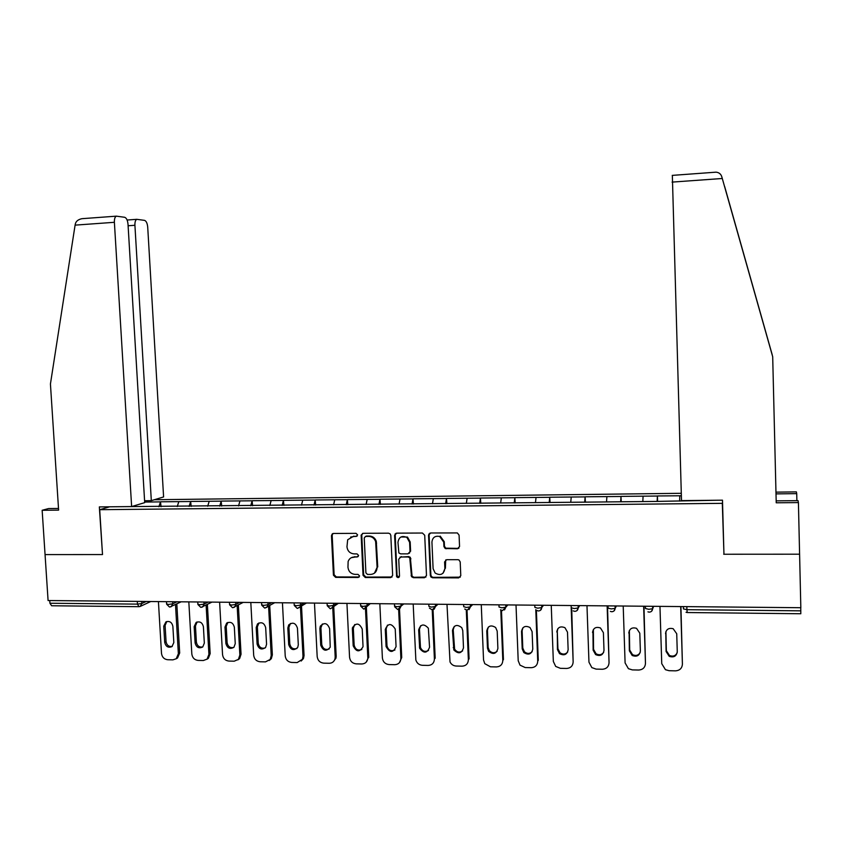 <?xml version="1.0" encoding="UTF-8"?>
<svg xmlns="http://www.w3.org/2000/svg" width="843" height="843" viewBox="0 0 843 843"><rect width="100%" height="100%" fill="white"/><g stroke="black" fill="none" stroke-linecap="round" stroke-linejoin="round"><path stroke-width="1.26" d="M357.622 534.894L356.052 533.345L333.48 533.461L332.279 533.872L331.468 535.663L333.428 575.179L335.64 577.371L358.17 577.466L359.592 575.938L358.022 574.389L355.093 574.378C350.951 573.935 348.57 571.586 347.959 567.318L348.127 561.501C349.202 558.646 351.246 557.139 354.26 556.981L357.19 556.981L358.602 555.432L357.042 553.893L354.113 553.893C349.961 553.472 347.579 551.122 346.958 546.844L347.674 539.762L353.27 536.454L356.199 536.443L357.622 534.894M457.422 548.761L459.551 546.506L459.077 535.105L457.338 532.934L430.657 532.987L428.55 535.242L430.33 575.537L430.984 577.065L432.617 577.782L458.666 577.887L460.784 575.653L460.204 561.933L458.982 559.963L457.886 559.678L446.706 559.678L444.588 561.923L444.883 568.709C443.65 574.494 440.404 575.938 435.136 573.04L433.102 568.677L431.932 542.133C432.491 537.455 435.072 535.579 439.677 536.485L443.734 542.091L443.924 546.538L445.22 548.54L457.422 548.761L458.95 548.119M723.705 554.241L799.596 554.199L800.829 607.719L48.083 600.543L45.058 554.589L102.509 554.557L99.706 509.699L722.314 503.345L723.916 552.934M390.815 535.41L390.14 533.872L388.549 533.187L363.164 533.313L361.152 535.084L363.027 575.284L365.261 577.497L390.604 577.603L392.659 575.4L390.815 535.41M396.674 533.155L422.417 533.029L424.714 535.263L426.484 575.527L424.398 577.75L413.376 577.697L411.5 576.675L409.751 557.739L408.086 556.981L400.804 556.981L398.739 559.204L399.508 576.085C398.929 577.866 397.97 578.066 396.621 576.686L394.608 535.389L396.674 533.155M722.535 502.323L722.314 503.345M681.292 493.303L154.353 499.73M99.706 509.699L109.643 506.801M657.582 501.416L657.414 495.958L657.14 501.427M657.414 495.958L681.365 495.768M717.319 500.236L654.168 501.459L114.09 506.759M144.669 502.059L160.497 501.88L158.884 506.759M161.055 506.727L160.497 501.88M160.771 501.796L190.644 501.522L189.106 506.432M191.182 506.411L190.644 501.522M190.897 501.437L221.172 501.163L219.717 506.106M221.698 506.085L221.172 501.163M221.424 501.079L252.11 500.805L250.729 505.768M252.605 505.747L252.11 500.805M252.342 500.721L283.438 500.436L282.142 505.431M283.922 505.421L283.438 500.436M283.659 500.352L315.187 500.057L313.986 505.094M315.651 505.073L315.187 500.057M315.398 499.973L347.358 499.678L346.241 504.746M347.811 504.736L347.358 499.678M347.558 499.593L379.961 499.298L378.928 504.399M380.383 504.388L379.961 499.298M380.14 499.214L413.007 498.908L412.069 504.051M413.407 504.03L413.007 498.908M413.175 498.824L446.495 498.519L445.652 503.682M446.874 503.671L446.495 498.519M446.642 498.434L480.436 498.118L479.688 503.324M480.795 503.313L480.436 498.118M480.573 498.034L514.852 497.718L514.209 502.955M515.178 502.944L514.852 497.718M514.968 497.633L549.741 497.307L549.193 502.576M550.036 502.565L549.741 497.307M549.847 497.222L585.116 496.896L584.673 502.196M585.39 502.196L585.116 496.896M585.2 496.801L620.985 496.474L620.659 501.817M621.228 501.806L620.985 496.474M621.049 496.379L657.361 496.042M643.072 496.211L642.819 501.48M606.897 496.632L606.528 501.87M571.227 497.054L570.753 502.259M536.043 497.465L535.463 502.639M501.343 497.876L500.668 503.008M467.106 498.276L466.337 503.376M433.344 498.677L432.48 503.735M400.035 499.067L399.076 504.093M367.169 499.446L366.115 504.451M334.734 499.836L333.596 504.799M302.732 500.205L301.509 505.136M271.14 500.573L269.834 505.484M239.96 500.942L238.548 505.905M209.19 501.3L207.694 506.232M178.811 501.659L177.241 506.559M49.748 600.564L49.927 603.24L137.472 604.125L137.304 601.396M138.61 606.686L51.623 605.759L49.927 603.24M800.745 607.719L800.808 613.746L687.214 612.534L686.929 609.689L800.818 610.838M679.764 495.779L679.627 501.09M357.169 536.053L350.604 537.044M351.362 557.666L358.201 556.549M332.279 533.872L332.943 533.535L332.174 535.316L334.123 574.757L336.336 576.949L359.234 576.991M362.543 533.408L361.773 535.179L363.67 574.863L365.915 577.076L392.069 577.002M365.662 536.401L364.239 537.96L365.904 572.871L367.474 574.42L370.572 574.431C374.714 574.02 376.884 571.67 377.106 567.381L375.641 541.575C374.397 538.319 372.111 536.591 368.77 536.39L365.335 536.443M374.471 573.156L377.106 567.381M366.305 536.043L369.413 536.032C372.743 536.232 375.03 537.96 376.273 541.206L377.727 566.97M399.982 557.149L408.665 556.591L410.33 557.339L412.079 576.254L413.945 577.276L425.936 577.076M395.957 533.282L395.209 535.031L397.074 575.653L399.171 577.118M409.603 542.312L406.906 537.434C401.858 535.347 398.876 536.98 397.959 542.344L398.865 552.955L400.657 553.862L407.938 553.862L410.025 551.628L409.603 542.312L410.183 541.944L407.485 537.065L400.952 536.991M409.371 553.293L410.025 551.628M410.183 541.944L410.604 551.248M439.677 536.485L440.215 536.127L444.261 541.722L444.451 546.159L445.747 548.161L457.928 548.382M443.028 573.24L444.883 568.709M445.694 559.931L445.41 568.287M429.804 533.166L429.108 534.884L430.868 575.116L431.532 576.644L433.165 577.35L460.289 577.149M158.421 601.596L161.498 653.388C162.067 657.161 164.132 659.279 167.673 659.732L172.899 659.848L176.229 658.752L178.368 653.736L179.685 652.977L176.819 603.946M179.685 652.977L177.546 657.983L176.356 658.678M172.257 646.391C168.874 646.897 166.798 645.316 166.06 641.649L165.102 625.485L166.788 621.523M178.368 653.736L175.492 604.589M163.742 626.18L165.934 621.881C169.58 620.743 171.898 622.218 172.868 626.317L173.827 642.545L171.983 646.602C168.242 648.098 165.818 646.686 164.712 642.377L163.742 626.18L165.102 625.485M188.821 601.891L191.825 654.02C192.404 657.814 194.48 659.943 198.063 660.396L203.363 660.512L207.093 659.11L208.916 654.368L210.17 653.599L207.389 604.484M210.17 653.599L208.358 658.33L206.883 659.289M202.805 646.918C199.317 647.54 197.178 645.959 196.387 642.197L195.46 625.928L197.125 621.986M208.916 654.368L206.113 605.137M194.164 626.634L196.124 622.471C199.896 621.049 202.331 622.482 203.405 626.77L204.333 643.104L202.742 646.971C198.885 648.794 196.345 647.445 195.102 642.935L194.164 626.634L195.46 625.928M219.612 602.176L222.552 654.653C223.121 658.467 225.229 660.606 228.853 661.07L234.228 661.186L238.421 659.352L239.865 655L241.056 654.231L238.358 605.042M241.056 654.231L239.623 658.573L237.895 659.879M233.753 647.445C230.171 648.193 227.958 646.623 227.125 642.745L226.209 626.381L227.842 622.461L226.651 623.135C230.55 621.333 233.111 622.703 234.343 627.224L235.25 643.662L233.954 647.266C229.991 649.521 227.304 648.267 225.892 643.494L224.976 627.087L226.651 623.135M239.865 655L237.146 605.706M250.814 602.482L253.68 655.285C254.249 659.131 256.377 661.291 260.055 661.755L265.492 661.871L270.203 659.447L271.214 655.654L272.352 654.863L269.728 605.611M272.352 654.863L271.341 658.657L269.328 660.459M265.123 647.972C261.425 648.857 259.138 647.298 258.253 643.304L257.368 626.834L258.959 622.945M271.214 655.654L268.59 606.286M256.198 627.55L257.505 623.925C261.52 621.607 264.249 622.861 265.682 627.687L266.567 644.231L265.619 647.424C261.593 650.269 258.748 649.152 257.094 644.063L256.198 627.55L257.368 626.834M282.437 602.777L285.219 655.938C285.788 659.806 287.937 661.976 291.667 662.44L297.179 662.566L302.416 659.31L302.985 656.307L304.06 655.517L301.52 606.128M304.06 655.517L303.48 658.52L301.183 661.028M296.915 648.499C293.111 649.531 290.74 647.993 289.792 643.883L288.928 627.297L290.466 623.462M302.985 656.307L300.445 606.802M287.832 628.014L288.706 624.905C292.784 621.871 295.693 622.956 297.442 628.151L298.306 644.811L297.737 647.413C293.722 651.028 290.709 650.101 288.696 644.642L287.832 628.014L288.928 627.297M314.471 603.082L317.179 656.592C317.748 660.49 319.918 662.672 323.691 663.146L329.276 663.262C332.174 663.156 334.081 661.713 334.987 658.92L335.187 656.96L336.178 656.17L333.723 606.465M336.178 656.17L335.988 658.12L333.48 661.586M329.149 649.005C325.229 650.216 322.764 648.699 321.752 644.452L320.92 627.761L322.395 623.989M335.187 656.96L332.648 605.759M319.887 628.488L320.308 626.18C324.302 622.145 327.411 622.966 329.624 628.636L330.235 647.171C326.399 651.776 323.227 651.123 320.73 645.222L319.887 628.488L320.92 627.761M102.509 554.483L99.337 506.917L131.634 506.569L144.701 502.639L128.02 224.28C127.609 220.297 126.492 217.958 124.669 217.283L116.366 216.156C114.943 216.904 114.29 218.948 114.385 222.299L75.09 225.134L75.438 223.532C76.228 221.045 78.399 219.433 81.929 218.685L83.973 218.516M75.09 225.134L50.432 383.997L58.61 510.12L42.15 510.289L45.058 554.589L102.319 554.557M42.15 510.289L48.578 508.561L58.504 508.455M144.596 500.731L151.319 500.647L163.595 496.949L147.715 227.146C147.325 223.279 146.271 221.024 144.553 220.371L136.787 219.317C135.449 220.034 134.817 222.025 134.912 225.281L128.115 225.766M151.319 500.647L134.912 225.281M131.634 506.569L114.385 222.299M724.643 186.461L772.22 354.798L724.643 186.461M796.877 500.658L796.719 493.64L776.013 493.882M796.719 493.64L796.382 491.89L775.971 492.143M714.421 172.267L716.097 172.162C719.037 172.509 720.934 174.037 721.787 176.735L772.694 356.737L776.224 502.797L798.416 502.576L799.596 554.199L723.947 554.241L722.483 500.184L681.502 500.626L672.345 175.355M798.416 502.576L798.047 500.647L776.182 500.868M772.694 356.737L721.787 176.735M346.937 603.398L349.56 657.266C350.13 661.186 352.321 663.378 356.146 663.852L361.816 663.978C365.325 663.747 367.327 661.85 367.811 658.288L368.739 656.834L366.315 606.064M368.739 656.834L366.22 662.134M361.816 649.51C357.79 650.922 355.23 649.437 354.144 645.043L353.333 628.235L354.724 624.537M367.811 657.635L365.356 606.243M352.363 628.962L352.448 627.772C356.094 622.482 359.36 622.924 362.237 629.11L363.038 646.686C359.634 652.461 356.347 652.166 353.185 645.812L352.363 628.962L353.333 628.235M395.051 535.126L395.061 533.946M379.835 603.704L382.385 657.94C382.943 661.881 385.167 664.094 389.044 664.579L394.787 664.705C398.634 664.389 400.667 662.261 400.878 658.32L401.732 657.508L399.477 608.193M401.732 657.508L399.424 662.651M394.945 649.995C390.878 651.639 388.223 650.227 386.979 645.77L386.178 628.709L387.474 625.116M400.878 658.32L398.613 608.888M385.283 629.458C387.97 623.093 391.278 622.945 395.23 629.026L396.073 646.592C393.133 653.051 389.803 653.04 386.083 646.549L385.283 629.458L386.178 628.709M428.813 535.073L428.813 534.083M413.186 604.031L415.852 660.006C416.916 663.241 419.087 665.001 422.385 665.306L428.202 665.433C432.111 665.127 434.177 662.977 434.398 659.005L435.178 658.193L433.028 609.183M428.529 650.459C425.009 652.303 422.322 651.323 420.467 647.55L419.477 629.205L420.657 625.738M434.398 659.005L432.238 609.847M418.655 629.942C420.668 623.999 423.903 623.43 428.37 628.225L429.551 647.203C427.232 653.336 423.934 653.715 419.645 648.341L418.655 629.942L419.477 629.205M446.99 604.347L450.014 661.955C451.342 664.495 453.397 665.854 456.179 666.044L462.08 666.17C466.042 665.865 468.139 663.704 468.371 659.7L469.077 658.878L467.033 610.216M462.596 650.901C459.53 652.882 456.864 652.303 454.598 649.163L453.218 629.689L454.282 626.381M468.371 659.7L466.284 610.047M452.48 630.448C454.008 624.926 457.106 624.01 461.785 627.708L462.765 630.596L463.492 647.824C461.669 653.588 458.455 654.305 453.861 649.964L452.48 630.448L453.218 629.689M481.269 604.673L483.545 660.016L484.767 663.662L490.447 666.792L496.422 666.929C500.436 666.613 502.565 664.442 502.807 660.417L503.44 659.584L501.469 610.353M497.138 651.312C494.419 653.42 491.806 653.167 489.277 650.554L488.139 647.456L487.433 630.195L488.35 627.087M502.807 660.417L500.795 610.016M486.769 630.954C487.971 625.78 490.921 624.631 495.631 627.498L497.191 631.101L497.886 648.446C496.422 653.883 493.334 654.853 488.613 651.365L487.475 648.256L486.769 630.954L487.433 630.195M516.011 605.011L518.203 660.733L520.005 665.138L525.178 667.551L531.238 667.688C535.316 667.371 537.476 665.19 537.729 661.133L538.277 660.29L536.38 610.206M532.165 651.692C529.72 653.936 527.138 653.957 524.42 651.755L522.797 648.088L522.123 630.701L522.871 627.835M537.729 661.133L535.779 609.647M521.532 631.46C522.523 626.57 525.347 625.264 530.005 627.519L532.102 631.618L532.776 649.078C531.554 654.242 528.582 655.401 523.84 652.566L522.207 648.889L521.532 631.46L522.123 630.701M551.248 605.337L553.335 661.449L555.706 666.434L560.395 668.33L566.538 668.457C570.669 668.141 572.871 665.949 573.145 661.86L571.754 609.531M567.687 652.018C565.463 654.453 562.903 654.716 560.005 652.798L557.929 648.72L557.286 631.217L557.866 628.646M573.145 661.86L571.196 607.951M556.78 631.987C557.634 627.308 560.353 625.875 564.947 627.698L567.497 632.145L568.14 649.721C567.097 654.663 564.22 655.959 559.51 653.631L557.434 649.531L557.286 631.217M586.981 605.685L588.962 662.187L591.839 667.603L596.106 669.11L602.345 669.247C606.528 668.931 608.772 666.708 609.046 662.598L607.529 605.875M603.704 652.303C601.681 654.958 599.12 655.433 596.033 653.757L593.567 649.363L593.367 629.531M609.046 662.598L607.129 605.875M592.534 632.513C593.282 627.993 595.927 626.486 600.458 627.972L603.398 632.671L603.999 650.375C603.082 655.137 600.29 656.539 595.622 654.59L593.145 650.185L592.945 631.734M623.209 606.033L625.095 662.925L628.414 668.678L632.324 669.9L638.646 670.037C642.893 669.721 645.169 667.487 645.464 663.346L643.968 606.222M640.206 652.535C638.383 655.443 635.812 656.149 632.503 654.642L629.7 650.016L629.363 630.49M645.464 663.346L643.641 606.222M628.783 633.051C629.468 628.657 632.06 627.076 636.539 628.33L639.805 633.209L640.374 651.038C639.542 655.654 636.813 657.14 632.187 655.485L629.363 650.838L629.11 632.261M659.964 606.38L661.744 663.683L665.454 669.7L669.057 670.701L675.464 670.849C679.785 670.522 682.092 668.278 682.409 664.105L680.923 606.581M677.203 652.714C675.591 655.917 673.009 656.845 669.458 655.485L666.339 650.67L665.917 631.523M682.409 664.105L680.691 606.581M665.548 633.588C666.191 629.289 668.741 627.666 673.178 628.72L676.729 633.757L677.266 651.713C676.497 656.223 673.82 657.761 669.226 656.339L666.096 651.513L665.791 632.798M139.106 606.644L140.191 606.433L138.99 606.686L137.472 604.125L141.866 603.493L146.218 601.48M686.834 606.633L686.929 609.689L683.441 608.899L683.378 606.602M141.74 601.438L141.866 603.493L140.191 606.433L150.739 601.523M172.646 601.733L172.762 603.799L168.4 604.442L166.598 603.851L166.471 601.67M169.97 606.981L171.213 606.686L172.762 603.799L176.935 601.776M203.964 602.028L204.08 604.115L208.052 602.071M235.703 602.334L235.819 604.431L239.591 602.366M267.874 602.64L267.979 604.747L271.551 602.671M300.477 602.956L300.582 605.074L303.933 602.987M333.522 603.261L333.628 605.411L336.768 603.293M367.032 603.588L367.137 605.738L370.045 603.609M397.896 609.447L401.078 606.096L396.927 606.749L394.535 606.012L394.429 603.851M399.614 608.962L401.099 606.075L400.983 603.904L401.099 606.075L403.776 603.936M432.29 609.816L435.494 606.454L431.395 607.097L428.887 606.359L428.781 604.178M435.452 604.241L435.546 606.423L437.981 604.262M467.18 610.195L470.405 606.823L466.358 607.455L463.713 606.707L463.618 604.505M470.373 604.568L470.468 606.77L472.67 604.589M502.554 610.564L505.811 607.202L501.817 607.814L499.045 607.055L498.951 604.842M505.8 604.905L505.895 607.129L507.834 604.926M538.424 610.954C540.458 610.806 541.554 609.679 541.712 607.582L537.781 608.182L534.873 607.413L534.789 605.19M541.733 605.253L541.817 607.487L543.503 605.263M574.821 611.333C576.865 611.196 577.971 610.069 578.15 607.961L574.262 608.551L571.217 607.771L571.132 605.527M578.182 605.601L578.266 607.845L579.678 605.611M611.744 611.733C613.809 611.596 614.926 610.469 615.105 608.351L611.27 608.92L608.077 608.14L608.003 605.885M615.158 605.948L615.232 608.214L616.37 605.959M649.205 612.134C651.291 612.007 652.419 610.88 652.608 608.741L648.815 609.299L645.485 608.52L645.411 606.243M652.672 606.307L652.745 608.593L653.599 606.317M201.235 607.308L202.689 606.918L204.08 604.115L199.738 604.758L197.873 604.146L197.747 601.976M232.931 607.645L234.639 607.086L235.819 604.431L231.498 605.074L229.559 604.452L229.433 602.271M265.05 607.993L267.094 607.16L267.979 604.747L263.69 605.4L261.667 604.747L261.551 602.576M297.6 608.34L300.055 607.055L300.582 605.074L296.314 605.738L294.218 605.053L294.102 602.893M330.593 608.688L333.459 606.644L333.628 605.411L329.392 606.064L327.2 605.369L327.095 603.209M364.05 609.046L367.137 605.738L362.922 606.412L360.646 605.685L360.541 603.525M434.082 609.289L435.546 606.423L435.399 604.241M469.045 609.615L470.468 606.77L470.31 604.568M504.514 609.942L505.895 607.129L505.716 604.905M540.489 610.269L541.817 607.487L541.627 605.253M576.981 610.585L578.266 607.845L578.066 605.601M614.02 610.912L615.232 608.214L615.021 605.948M651.597 611.217L652.745 608.593L652.535 606.307M353.934 536.095L353.27 536.454M357.843 556.591L357.19 556.981M354.924 556.591L354.26 556.981M358.823 577.044L358.17 577.466M336.336 576.949L335.64 577.371M334.123 574.757L333.428 575.179M332.174 535.316L331.468 535.663M356.863 536.085L356.199 536.443M391.215 577.181L390.604 577.603M365.915 577.076L365.261 577.497M363.67 574.863L363.027 575.284M361.773 535.179L361.12 535.537M376.61 543.092L375.978 543.461M369.413 536.032L368.77 536.39M424.956 577.318L424.398 577.75M413.945 577.276L413.376 577.697M411.669 575.042L411.099 575.463M410.941 558.814L410.362 559.215M408.665 556.591L408.086 556.981M401.394 556.591L400.804 556.981M397.074 575.653L396.473 576.075M395.209 535.031L394.608 535.389M446.758 548.393L446.232 548.782M444.451 546.159L443.924 546.538M444.261 541.722L443.734 542.091M445.115 561.512L444.588 561.923M433.165 577.35L432.617 577.782M430.868 575.116L430.33 575.537M429.108 534.884L428.55 535.242M166.06 641.649L164.712 642.377M196.387 642.197L195.102 642.935M226.209 626.381L224.976 627.087M227.125 642.745L225.892 643.494M258.253 643.304L257.094 644.063M289.792 643.883L288.696 644.642M321.752 644.452L320.73 645.222M722.293 178.495L672.082 182.109M354.144 645.043L353.185 645.812M386.969 645.633L386.083 646.412M420.236 646.233L419.424 647.013M453.955 646.844L453.218 647.635M488.139 647.456L487.475 648.256M522.797 648.088L522.207 648.889M557.929 648.72L557.434 649.531M593.567 649.363L593.145 650.185M629.7 650.016L629.363 650.838M666.339 650.67L666.096 651.513M166.629 604.199L169.432 606.992M181.161 601.818L169.854 607.023M197.905 604.505L200.739 607.329M211.972 602.102L201.14 607.35M229.591 604.81L232.447 607.666M243.163 602.408L232.826 607.687M261.699 605.126L264.597 608.014M274.702 602.703L264.955 608.035M294.249 605.443L297.179 608.361M306.494 603.008L297.516 608.383M327.242 605.759L330.203 608.72M338.391 603.314L330.519 608.73M360.678 606.085L363.691 609.078M370.267 603.62L363.976 609.089M394.661 606.791L397.633 609.436M429.414 608.077L432.059 609.805M464.725 609.036L466.959 610.174M500.468 609.774L502.365 610.553M536.633 610.374L538.266 610.943M573.251 610.901L574.684 611.333M610.353 611.386L611.628 611.723M647.94 611.849L649.121 612.123M686.054 612.292L687.15 612.534M361.805 534.736L361.152 535.084M376.273 541.206L375.641 541.575M412.079 576.254L411.5 576.675M410.33 557.339L409.751 557.739M397.222 576.264L396.621 576.686M407.485 537.065L406.906 537.434M445.747 548.161L445.22 548.54M431.532 576.644L430.984 577.065M177.546 657.983L176.229 658.752M196.788 622.113L196.124 622.471M208.358 658.33L207.093 659.11M239.623 658.573L238.421 659.352M258.675 623.219L257.505 623.925M271.341 658.657L270.203 659.447M289.802 624.199L288.706 624.905M303.48 658.52L302.416 659.31M321.341 625.453L320.308 626.18M335.988 658.12L334.987 658.92M136.787 219.317L127.103 220.023M116.366 216.156L81.929 218.685M716.097 172.162L672.24 175.386M353.407 627.044L352.448 627.772M368.739 657.477L367.811 658.288M386.979 645.77L386.083 646.549M420.467 647.55L419.645 648.341M454.598 649.163L453.861 649.964M489.277 650.554L488.613 651.365M524.42 651.755L523.84 652.566M560.005 652.798L559.51 653.631M596.033 653.757L595.622 654.59M632.503 654.642L632.187 655.485M669.458 655.485L669.226 656.339"/></g></svg>
